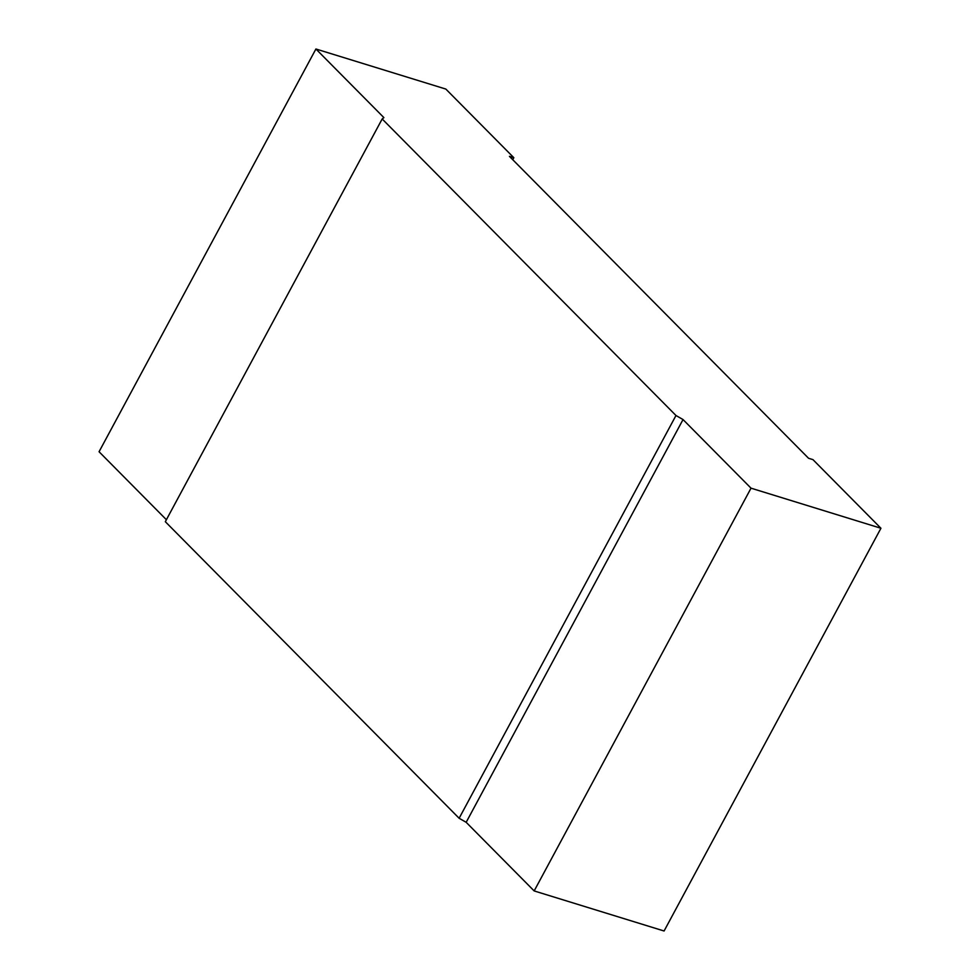 <?xml version="1.0" encoding="UTF-8"?>
<svg xmlns="http://www.w3.org/2000/svg" width="980" height="980" viewBox="0 0 980 980"><rect width="100%" height="100%" fill="white"/><g stroke="black" fill="none" stroke-linecap="round" stroke-linejoin="round"><path stroke-width="1.47" d="M166.392 519.719L99.066 451.743L315.915 49L445.839 89.07L513.826 157.694L512.748 159.691M880.934 528.257L751.023 488.175L683.036 419.563L466.174 822.306L534.161 890.93L664.085 931L880.934 528.257L812.959 459.632L808.561 458.273L509.429 156.347L513.826 157.694M683.036 419.563L675.98 415.508L382.176 118.96L165.326 521.703L459.13 818.263L466.174 822.306M315.915 49L383.903 117.624L382.176 118.96M534.161 890.93L751.023 488.175M675.98 415.508L459.13 818.263"/></g></svg>
